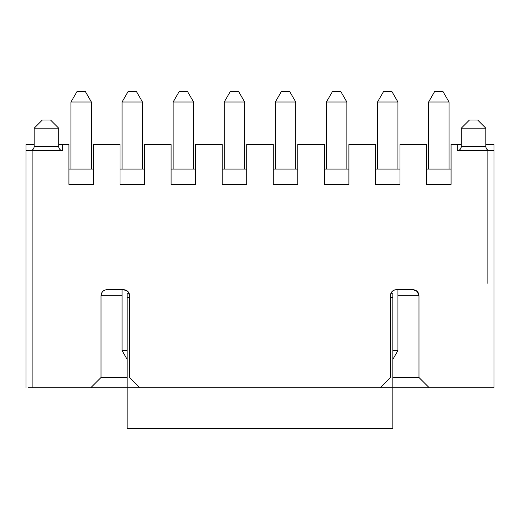 <?xml version="1.0" encoding="UTF-8"?>
<svg xmlns="http://www.w3.org/2000/svg" width="520" height="520" viewBox="0 0 520 520"><rect width="100%" height="100%" fill="white"/><g stroke="black" fill="none" stroke-linecap="round" stroke-linejoin="round"><path stroke-width="0.78" d="M418.646 293.735L418.99 295.763L418.99 377.507L392.828 377.507L418.99 377.507L429.208 387.725L392.828 387.725L493.987 387.725L429.208 387.725L418.99 377.507L418.99 295.763C418.717 292.084 416.669 290.043 412.861 289.633L396.507 289.633C392.762 289.965 390.722 292.012 390.377 295.763L390.377 377.507L380.159 387.725L390.377 377.507L390.377 295.763C390.767 292.065 392.815 290.024 396.507 289.633L394.453 289.991M491.946 387.725L487.857 387.725L493.987 387.725L493.987 150.742M390.735 293.787L391.488 292.247M418.678 293.839L417.703 292.006M415.551 290.257L412.861 289.633L417.196 291.428L418.99 295.763L397.937 295.763L418.99 295.763M28.041 387.725L90.785 387.725L32.13 387.725L32.13 150.663L32.13 387.725M392.828 293.923L392.828 387.725L127.16 387.725L127.16 428.597L127.16 387.725L90.785 387.725L127.16 387.725L127.16 293.923M127.16 377.507L101.003 377.507L90.785 387.725L101.003 377.507L127.16 377.507M127.16 293.722L129.259 293.722L129.61 295.763C129.337 292.084 127.296 290.043 123.481 289.633L107.133 289.633C103.389 289.965 101.341 292.012 101.003 295.763L101.003 377.507L101.003 295.763L122.051 295.763L101.003 295.763C101.394 292.065 103.434 290.024 107.133 289.633L105.073 289.991M101.361 293.787L102.109 292.247M129.61 377.507L129.61 295.763L129.61 377.507L139.828 387.725L129.61 377.507M129.305 293.839L128.323 292.006M126.178 290.257L123.481 289.633L127.816 291.428L129.61 295.763M391.697 291.967L391.131 292.819M390.981 293.111L390.377 295.763M102.317 291.967L101.751 292.819M101.602 293.111L101.003 295.763M26 150.663L26 144.534L26 150.663L62.784 150.663L62.784 144.534L68.919 144.534L68.919 184.399L93.438 184.399L93.438 144.534L120.01 144.534L120.01 184.399L144.528 184.399L144.528 144.534L171.1 144.534L171.1 184.399L195.624 184.399L195.624 144.534L222.19 144.534L222.19 184.399L246.714 184.399L246.714 144.534L273.28 144.534L273.28 184.399L297.804 184.399L297.804 144.534L324.37 144.534L324.37 184.399L348.894 184.399L348.894 144.534L375.459 144.534L375.459 184.399L399.984 184.399L399.984 144.534L426.55 144.534L426.55 184.399L451.074 184.399L451.074 144.534L457.204 144.534L457.204 150.663L493.987 150.663L493.987 144.534L485.817 144.534L493.987 144.534L493.987 150.663L457.204 150.663L457.204 144.534L451.074 144.534L451.074 184.399L426.55 184.399L426.55 144.534L399.984 144.534L399.984 184.399L375.459 184.399L375.459 144.534L348.894 144.534L348.894 184.399L324.37 184.399L324.37 144.534L297.804 144.534L297.804 184.399L273.28 184.399L273.28 144.534L246.714 144.534L246.714 184.399L222.19 184.399L222.19 144.534L195.624 144.534L195.624 184.399L171.1 184.399L171.1 144.534L144.528 144.534L144.528 184.399L120.01 184.399L120.01 144.534L93.438 144.534L93.438 184.399L68.919 184.399L68.919 144.534L62.784 144.534L62.784 150.663L26 150.663L26 387.725M107.133 289.633L123.481 289.633M396.507 289.633L412.861 289.633M487.857 151.047L487.857 281.372M493.987 144.534L494 158.737M487.857 277.284L487.864 157.138M487.857 150.663L487.857 283.387M187.447 91.403L179.27 91.403L187.447 91.403L193.577 102.017L187.447 91.403L179.27 91.403L173.141 102.017L173.141 169.058L171.1 169.058L195.624 169.058L171.1 169.058L195.624 169.058L193.577 169.058L193.577 102.017L173.141 102.017L193.577 102.017L193.577 169.058M136.357 91.403L128.18 91.403L136.357 91.403L142.487 102.017L136.357 91.403L128.18 91.403L122.051 102.017L122.051 169.058L120.01 169.058L144.528 169.058L120.01 169.058L144.528 169.058L142.487 169.058L142.487 102.017L122.051 102.017L142.487 102.017L142.487 169.058M85.267 91.403L77.09 91.403L85.267 91.403L91.397 102.017L85.267 91.403L77.09 91.403L70.961 102.017L70.961 169.058L68.919 169.058L93.438 169.058L68.919 169.058L93.438 169.058L91.397 169.058L91.397 102.017L70.961 102.017L91.397 102.017L91.397 169.058M442.897 91.403L434.726 91.403L442.897 91.403L449.033 102.017L442.897 91.403L434.726 91.403L428.597 102.017L428.597 169.058L426.55 169.058L451.074 169.058L426.55 169.058L451.074 169.058L449.033 169.058L449.033 102.017L428.597 102.017L449.033 102.017L449.033 169.058M391.807 91.403L383.637 91.403L391.807 91.403L397.937 102.017L391.807 91.403L383.637 91.403L377.5 102.017L377.5 169.058L375.459 169.058L399.984 169.058L375.459 169.058L399.984 169.058L397.937 169.058L397.937 102.017L377.5 102.017L397.937 102.017L397.937 169.058M340.717 91.403L332.547 91.403L340.717 91.403L346.847 102.017L340.717 91.403L332.547 91.403L326.411 102.017L326.411 169.058L324.37 169.058L348.894 169.058L324.37 169.058L348.894 169.058L346.847 169.058L346.847 102.017L326.411 102.017L346.847 102.017L346.847 169.058M297.804 169.058L273.28 169.058M246.714 169.058L222.19 169.058M62.784 144.534L58.695 144.534L62.784 144.534M34.177 144.534L26 144.534L34.177 144.534M457.204 144.534L461.292 144.534L457.204 144.534M62.784 150.663C60.32 150.404 58.955 149.045 58.695 146.582L58.695 128.187L50.525 120.01L58.695 128.187L58.695 146.582L58.695 128.187L34.177 128.187L34.177 146.582C33.917 149.045 32.552 150.404 30.088 150.663C32.552 150.404 33.917 149.045 34.177 146.582L58.695 146.582C58.955 149.045 60.32 150.404 62.784 150.663C60.32 150.404 58.955 149.045 58.695 146.582L34.177 146.582C33.917 149.045 32.552 150.404 30.088 150.663L32.13 150.663M460.785 148.551L461.292 146.582L461.832 146.582M457.204 150.663C459.667 150.404 461.032 149.045 461.292 146.582L461.292 128.187L461.292 146.582L485.817 146.582C486.076 149.045 487.435 150.404 489.905 150.663C487.435 150.404 486.076 149.045 485.817 146.582L461.292 146.582C461.032 149.045 459.667 150.404 457.204 150.663L489.905 150.663C487.435 150.404 486.076 149.045 485.817 146.582L485.817 128.187L485.817 146.582C486.076 149.045 487.435 150.404 489.905 150.663M34.177 146.582L34.177 128.187L42.348 120.01L34.177 128.187L34.177 145.119M485.817 146.582L485.817 128.187L477.64 120.01L469.469 120.01L461.292 128.187L469.469 120.01L477.64 120.01L485.817 128.187L461.292 128.187L461.292 144.859M42.348 120.01L50.525 120.01L42.348 120.01L50.525 120.01L58.695 128.187M471.51 120.01L475.599 120.01M91.397 102.017L70.961 102.017L91.397 102.017M127.16 295.204L127.16 387.725L392.828 387.725L392.828 428.597L392.828 295.204M127.16 428.597L392.828 428.597L127.16 428.597M127.16 297.596L129.61 297.596L127.16 297.596M390.377 297.596L392.828 297.596L390.377 297.596M122.051 289.633L122.051 350.538L127.16 350.538L122.051 350.538L127.16 359.392M142.487 102.017L122.051 102.017L142.487 102.017M193.577 102.017L173.141 102.017L193.577 102.017M224.231 169.058L224.231 102.017L230.36 91.403L238.537 91.403L230.36 91.403L238.537 91.403L244.667 102.017L224.231 102.017L244.667 102.017L244.667 169.058L244.667 102.017L238.537 91.403M244.667 102.017L224.231 102.017L244.667 102.017M275.32 169.058L275.32 102.017L281.45 91.403L289.627 91.403L281.45 91.403L289.627 91.403L295.757 102.017L275.32 102.017L295.757 102.017L295.757 169.058L295.757 102.017L289.627 91.403M295.757 102.017L275.32 102.017L295.757 102.017M346.847 102.017L326.411 102.017L346.847 102.017M397.937 350.538L397.937 289.633L397.937 350.538L392.828 350.538L397.937 350.538L392.828 359.392L397.937 350.538M397.937 102.017L377.5 102.017L397.937 102.017M449.033 102.017L428.597 102.017L449.033 102.017M390.754 293.722L392.828 293.722"/></g></svg>
